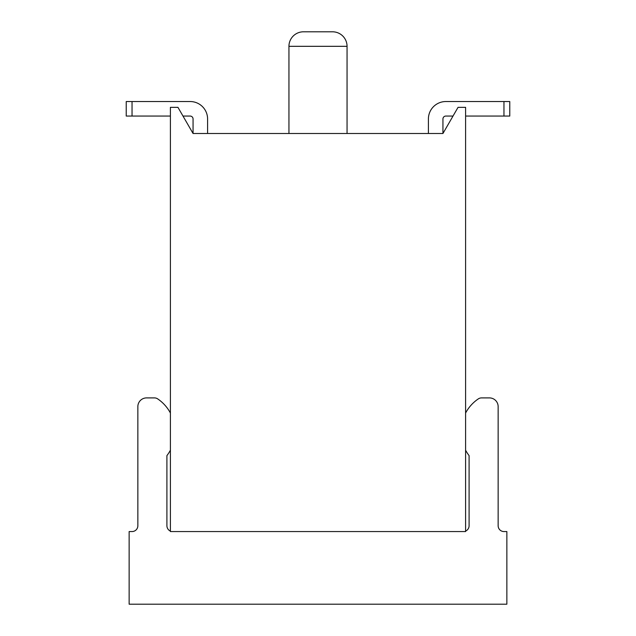 <?xml version="1.0" encoding="UTF-8"?>
<svg xmlns="http://www.w3.org/2000/svg" width="636" height="636" viewBox="0 0 636 636"><rect width="100%" height="100%" fill="white"/><g stroke="black" fill="none" stroke-linecap="round" stroke-linejoin="round"><path stroke-width="0.95" d="M170.4 116.062L126.23 116.062L126.23 101.537L190.156 101.537A17.434 17.434 0 0 1 207.59 118.964L207.59 133.496M182.993 116.062L190.156 116.062A2.902 2.902 0 0 1 193.058 118.964L193.058 133.496L442.942 133.496L442.942 118.964A2.902 2.902 0 0 1 445.844 116.062L453.007 116.062M428.41 133.496L428.41 118.964A17.434 17.434 0 0 1 445.844 101.537L509.77 101.537L509.77 116.062L465.6 116.062M347.057 133.496L347.057 46.325A14.525 14.525 0 0 0 332.525 31.8L303.475 31.8L332.525 31.8A14.525 14.525 0 0 1 347.057 46.325L288.943 46.325A14.525 14.525 0 0 1 303.475 31.8M288.943 133.496L288.943 46.325M193.058 133.496L177.961 107.349L170.4 107.349L170.4 531.561L465.6 531.561L465.6 107.349L458.039 107.349L442.942 133.496M170.4 413.01A39.519 39.519 0 0 0 157.712 398.907A5.811 5.811 0 0 0 154.453 397.905L146.574 397.905A8.713 8.713 0 0 0 137.853 406.619L137.853 525.749A5.811 5.811 0 0 1 132.042 531.561L129.14 531.561L129.14 604.2L506.86 604.2L506.86 531.561L503.958 531.561A5.811 5.811 0 0 1 498.147 525.749L498.147 406.619A8.713 8.713 0 0 0 489.426 397.905L481.547 397.905A5.811 5.811 0 0 0 478.288 398.907A39.519 39.519 0 0 0 465.6 413.01M170.4 450.201A39.519 39.519 0 0 1 166.91 455.622L166.91 525.749A5.811 5.811 0 0 0 170.4 531.076M465.6 450.201A39.519 39.519 0 0 0 469.09 455.622L469.09 525.749A5.811 5.811 0 0 1 465.6 531.076M132.042 101.537L132.042 116.062M503.958 116.062L503.958 101.537"/></g></svg>
